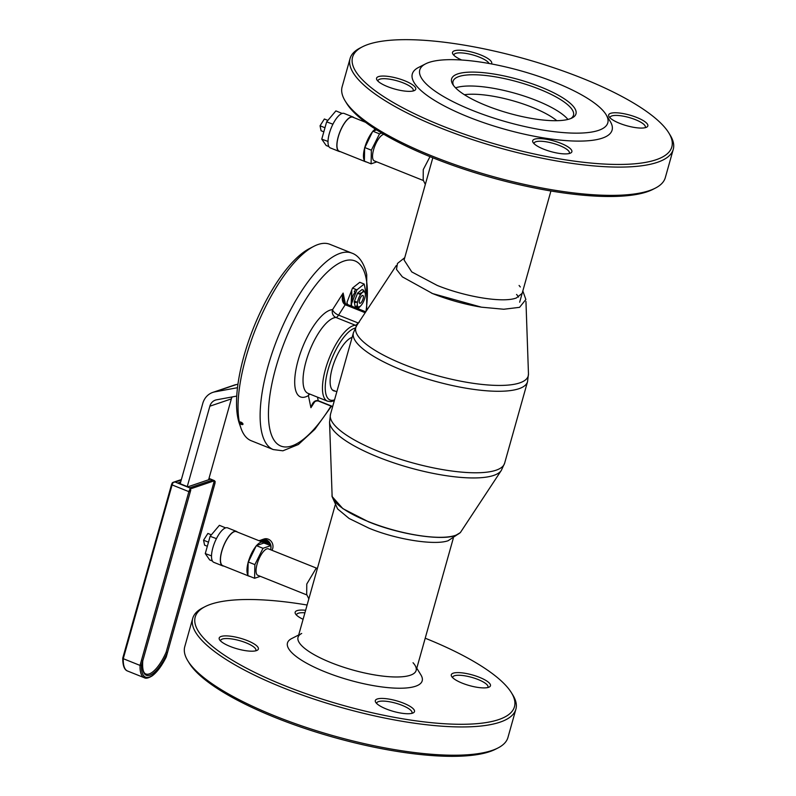 <?xml version="1.0" encoding="UTF-8"?>
<svg xmlns="http://www.w3.org/2000/svg" width="796" height="796" viewBox="0 0 796 796"><rect width="100%" height="100%" fill="white"/><g stroke="black" fill="none" stroke-linecap="round" stroke-linejoin="round"><path stroke-width="1.19" d="M232.124 396.955A10.169 9.104 -108.8 0 0 231.347 398.895L208.612 479.769M236.73 396.1L216.562 399.811A10.169 9.104 -108.8 0 0 215.408 400.109A10.169 9.104 -108.8 0 0 209.855 406.199L187.259 486.575M180.195 483.749L202.791 403.373A18.308 16.388 71.2 0 1 212.791 392.398A18.308 16.388 71.2 0 1 214.87 391.861L237.477 387.712M212.791 392.398L234.283 385.095A18.308 16.388 71.2 0 1 236.352 384.558L237.924 384.269M181.379 479.56L172.991 482.376M171.647 484.426L172.364 482.724L173.438 482.257A3.055 1.085 111.8 0 0 172.105 484.923L171.647 484.426M166.245 656.979C161.817 665.844 157.16 672.132 152.255 675.814C148.583 678.112 145.937 678.749 144.325 677.734A34.586 12.248 -68.2 0 1 140.046 665.416L123.261 658.69L122.873 657.944L124.106 653.576M165.658 656.71L166.175 656.959L167.409 652.591A31.532 11.164 -68.2 0 1 149.857 675.207A31.532 11.164 -68.2 0 1 142.653 661.008L141.419 665.376L140.046 665.416L188.881 491.649L172.105 484.923L123.261 658.69L122.873 657.944L123.261 658.69A34.586 12.248 111.8 0 0 127.539 671.018C124.345 669.874 122.743 665.595 122.743 658.183M142.763 660.859L190.751 490.157L190.214 488.983A3.055 1.085 -68.2 0 0 188.881 491.649L190.194 491.858L190.433 488.903L214.323 480.784L215.159 481.5L214.95 483.441L214.542 480.714L208.96 478.525M208.99 478.406L214.542 480.714M122.753 658.113L171.558 484.505L172.364 482.724L181.18 480.267M142.653 661.008L142.245 660.322L142.653 661.008M142.773 660.829C142.215 668.62 143.24 672.998 145.837 673.963A30.517 10.806 111.8 0 0 166.145 652.203L214.323 480.784M167.409 652.591L166.145 652.203M190.214 488.983L189.647 487.849L175.518 482.187M208.88 478.814L210.044 479.282L187.866 486.824L178.155 482.923L180.672 482.068M366.677 310.44L366.727 274.69C363.712 260.889 357.145 254.909 351.961 253.158L329.882 244.312A105.798 37.452 111.8 0 0 313.793 246.352A105.798 37.452 111.8 0 0 257.834 323.574A105.798 37.452 111.8 0 0 239.447 422.577A105.798 37.452 111.8 0 0 240.959 428.149A105.798 37.452 111.8 0 0 251.188 440.725L273.267 449.571L282.908 450.805L298.381 444.496L314.818 429.342L331.425 406.249M242.79 424.507L242.979 423.989C241.516 422.049 240.332 421.582 239.447 422.577L239.735 423.144M240.322 423.731L241.407 422.775M313.793 246.352L309.365 248.631A101.729 36.009 111.8 0 0 255.556 322.887A101.729 36.009 111.8 0 0 237.885 418.079A101.729 36.009 111.8 0 0 239.327 423.442L240.959 428.149M365.165 312.728L345.205 304.739L338.569 315.126A6.099 2.159 111.8 0 1 335.962 317.475A6.099 5.632 86.8 0 1 332.579 309.624A6.099 2.687 -147.5 0 0 338.569 315.126L358.001 322.917A6.099 2.159 111.8 0 1 355.394 325.256L335.962 317.475A40.695 14.408 111.8 0 0 312.48 344.18A40.695 14.408 111.8 0 0 303.565 386.398A40.695 14.408 111.8 0 0 308.082 393.383L327.504 401.164A40.695 14.408 -68.2 0 1 322.987 394.189A40.695 14.408 -68.2 0 1 331.912 351.961A40.695 14.408 -68.2 0 1 355.394 325.256A2.03 1.881 86.8 0 1 356.359 326.121M357.981 308.699L360.817 305.744M365.354 294.022L365.931 292.52L364.19 284.063L356.926 289.844L351.414 304.072L351.862 306.241M363.623 290.162L362.478 292.381A8.139 2.885 111.8 0 1 365.135 292.769A8.139 2.885 111.8 0 1 365.255 293.197L363.623 290.162L362.071 289.535L357.603 293.097L354.21 301.853L355.285 307.057L357.374 305.395M364.19 284.063L359.772 282.291L352.509 288.072L346.996 302.311L347.444 304.48M356.926 289.844L352.509 288.072M352.121 337.365A28.785 10.189 111.8 0 0 332.907 366.001A28.785 10.189 111.8 0 0 335.186 391.095M317.495 397.154L318.231 400.706A2.03 0.716 111.8 0 0 318.46 401.055C316.201 400.537 314.251 401.552 312.619 404.119L310.918 407.701C312.47 402.338 314.908 400 318.231 400.706L332.688 406.497M358.001 322.917L359.295 322.171M346.2 303.973A2.03 0.716 -68.2 0 0 345.205 304.739C342.22 302.848 341.524 298.958 343.136 293.077L343.046 299.256C343.713 301.704 344.767 303.286 346.2 303.973L365.772 311.813M363.354 296.172A4.209 1.492 111.8 0 0 362.886 295.455A4.209 1.492 111.8 0 0 360.369 297.873A4.209 1.492 111.8 0 0 359.295 302.54A4.209 1.492 111.8 0 0 359.762 303.266A4.209 1.492 111.8 0 0 362.289 300.848A4.209 1.492 111.8 0 0 363.354 296.172M355.842 292.63L355.822 292.62A4.209 1.492 111.8 0 0 353.295 295.037A4.209 1.492 111.8 0 0 352.23 299.714A4.209 1.492 111.8 0 0 352.698 300.43L352.807 300.48M355.931 292.421L354.28 291.764L355.693 289.346M357.394 305.515A8.139 2.885 111.8 0 0 359.533 306.759A8.139 2.885 111.8 0 0 360.17 306.341L356.837 307.684L357.394 305.515A8.139 2.885 111.8 0 1 362.478 292.381L359.155 293.714L357.603 293.097M360.17 306.341A8.139 2.885 111.8 0 0 364.1 300.182A8.139 2.885 -68.2 0 0 365.255 293.197M361.056 293.903L360.041 293.495M357.434 302.57L356.419 301.923M356.837 307.684L355.285 307.057M356.429 302.172L354.399 302.779M239.536 422.129L239.496 422.188A2.03 0.895 32.5 0 0 240.312 423.741L241.158 422.646M240.611 423.502A1.224 0.537 32.5 0 1 240.183 422.626A1.224 0.537 32.5 0 1 241.656 422.935A1.224 0.537 32.5 0 1 242.243 423.94A1.224 0.537 32.5 0 1 240.939 423.741L241.516 422.835M239.496 422.188A2.03 0.895 32.5 0 1 241.954 422.706A2.03 0.895 32.5 0 1 242.929 424.377A2.03 0.895 32.5 0 1 240.641 423.979L240.939 423.741M501.321 470.416A89.55 24.328 15.7 0 1 378.18 457.123A89.55 24.328 15.7 0 1 329.554 422.139L332.101 495.45A67.182 18.248 15.7 0 0 368.578 521.688A67.182 18.248 15.7 0 0 460.964 531.668L501.321 470.416L504.624 463.222L527.529 381.722L528.464 373.861A89.55 24.328 15.7 0 1 404.189 364.608A89.55 24.328 15.7 0 1 356.698 325.584L353.404 332.778A90.436 24.567 15.7 0 0 402.259 370.24A90.436 24.567 15.7 0 0 527.529 381.722M431.581 293.157L431.651 293.187A67.182 18.248 15.7 0 0 432.686 293.605A67.182 18.248 15.7 0 0 481.361 307.156L432.626 293.585L402.348 276.849L396.478 269.376L397.483 263.446L404.736 257.675M532.216 107.301A56.257 15.283 15.7 0 0 464.406 94.724A56.257 15.283 -164.3 0 1 532.216 107.301A56.257 15.283 -164.3 0 1 556.812 120.694A56.257 15.283 15.7 0 0 532.216 107.301M383.871 134.325A14.238 5.045 111.8 0 0 379.901 137.131A14.238 5.045 111.8 0 0 373.225 151.101A14.238 5.045 111.8 0 0 374.309 160.872L423.452 180.563M430.009 156.653L423.263 169.598L423.193 180.045L425.333 184.413M317.514 567.996L315.823 568.851L306.768 584.035L306.699 594.473L308.838 598.841M316.907 568.294L268.401 548.862A14.238 5.045 111.8 0 0 263.406 551.568A14.238 5.045 111.8 0 0 256.73 565.538A14.238 5.045 111.8 0 0 257.814 575.309L306.957 594.99M366.459 161.986A18.308 6.477 -68.2 0 1 365.722 161.817L339.235 151.21A18.308 6.477 -68.2 0 1 339.086 134.315A18.308 6.477 -68.2 0 1 350.807 117.241A18.308 6.477 -68.2 0 1 352.847 117.211L365.543 122.295M365.722 161.817A18.308 6.477 -68.2 0 1 365.075 161.429M364.389 160.593A18.308 6.477 -68.2 0 1 364.638 148.056L364.379 161.15L371.095 163.837L376.836 161.886M364.976 146.842A18.308 6.477 -68.2 0 1 372.468 131.838L364.638 148.056M376.598 129.887L373.125 131.071A18.308 6.477 -68.2 0 1 375.254 129.032M340.24 151.608A18.567 6.567 -68.2 0 1 339.136 151.439A18.567 6.567 -68.2 0 1 338.996 134.325A18.567 6.567 -68.2 0 1 350.877 117.012A18.567 6.567 -68.2 0 1 352.946 116.972A18.567 6.567 -68.2 0 1 353.862 117.609M339.136 151.439L330.3 147.907A18.567 6.567 -68.2 0 1 328.002 141.718A18.567 6.567 -68.2 0 1 328.002 141.439A18.567 6.567 -68.2 0 1 332.748 124.554A18.567 6.567 -68.2 0 1 332.917 124.206A18.567 6.567 -68.2 0 1 341.962 113.5A18.567 6.567 -68.2 0 1 342.041 113.47A18.567 6.567 -68.2 0 1 342.131 113.44A18.567 6.567 -68.2 0 1 344.111 113.44L352.946 116.972M323.823 131.828L321.077 130.733L320.052 125.778L324.37 119.002L327.862 120.395M320.052 125.778L324.977 127.748M328.907 146.593L326.161 145.499L321.763 139.171L326.629 121.868L335.892 110.893L342.131 113.44M326.629 121.868L332.917 124.206M321.763 139.171L328.002 141.439M373.125 131.071L372.468 131.838M381.791 133.091L379.513 133.867L372.807 131.181M379.513 133.867L371.354 150.195L371.095 163.837M371.354 150.195L364.648 147.509M249.974 576.413A18.308 6.477 -68.2 0 1 249.238 576.254L222.741 565.638A18.308 6.477 -68.2 0 1 222.601 548.752A18.308 6.477 -68.2 0 1 234.322 531.678A18.308 6.477 -68.2 0 1 236.362 531.648L262.849 542.255A18.308 6.477 -68.2 0 1 263.884 543.041L256.63 545.499A18.308 6.477 -68.2 0 1 260.809 542.295A18.308 6.477 -68.2 0 1 262.849 542.255M249.238 576.254A18.308 6.477 -68.2 0 1 248.591 575.866M247.894 575.03A18.308 6.477 -68.2 0 1 248.143 562.493L247.884 575.578L254.601 578.274L260.342 576.324M248.481 561.279A18.308 6.477 -68.2 0 1 255.984 546.275L248.143 562.493M223.746 566.046A18.567 6.567 -68.2 0 1 222.641 565.876A18.567 6.567 -68.2 0 1 222.502 548.752A18.567 6.567 -68.2 0 1 234.382 531.439A18.567 6.567 -68.2 0 1 236.452 531.41A18.567 6.567 -68.2 0 1 237.367 532.046M222.641 565.876L213.816 562.334A18.567 6.567 -68.2 0 1 211.507 556.155A18.567 6.567 -68.2 0 1 211.507 555.867A18.567 6.567 -68.2 0 1 216.253 538.982A18.567 6.567 -68.2 0 1 216.432 538.643A18.567 6.567 -68.2 0 1 225.467 527.927A18.567 6.567 -68.2 0 1 225.557 527.907A18.567 6.567 -68.2 0 1 225.636 527.877A18.567 6.567 -68.2 0 1 227.626 527.867L236.452 531.41M208.482 542.185L203.557 540.205L204.582 545.16L207.328 546.265M203.557 540.205L207.885 533.439L211.368 534.832M212.423 561.031L209.676 559.926L205.269 553.598L210.134 536.295L219.398 525.32L225.636 527.877M210.134 536.295L216.432 538.643M205.269 553.598L211.507 555.867M269.784 545.16A6.259 5.602 -108.8 0 0 264.779 540.484L262.7 540.166A7.323 6.557 -108.8 0 0 259.864 540.414A7.323 6.557 -108.8 0 0 259.775 540.444M268.143 544.504A7.323 6.557 -108.8 0 0 262.7 540.166M267.894 544.404A7.323 6.557 -108.8 0 0 259.695 540.464A7.323 6.557 -108.8 0 0 259.048 540.733M266.451 543.827A6.259 5.602 -108.8 0 0 262.451 541.27L260.372 540.952A7.323 6.557 -108.8 0 0 259.426 540.882M264.192 542.932A7.323 6.557 -108.8 0 0 260.372 540.952M264.023 542.991A7.323 6.557 -108.8 0 0 259.595 540.952M270.829 549.837L270.909 545.618L263.884 543.041M256.63 545.499L255.984 546.275M271.924 550.275A7.323 6.557 -108.8 0 0 272.71 548.494A7.323 6.557 -108.8 0 0 270.869 540.982A7.323 6.557 -108.8 0 0 263.993 539.011L262.013 539.678A7.323 6.557 -108.8 0 1 270.869 545.598L263.018 548.305L256.312 545.608M263.018 548.305L254.869 564.623L254.601 578.274M254.869 564.623L248.153 561.936M263.028 539.429A7.323 6.557 -108.8 0 0 262.063 540.106M270.849 548.643A7.323 6.557 -108.8 0 0 270.909 545.847M262.013 539.678A7.323 6.557 -108.8 0 0 260.969 540.146M404.079 260.013L411.771 271.924L437.213 285.426C465.352 296.828 503.112 303.186 516.385 297.953L522.156 293.316M522.823 290.958L525.877 299.495L519.569 307.336L503.788 309.246L481.441 307.176M520.315 286.968L519.082 285.456M518.554 297.057A61.342 16.666 15.7 0 0 516.554 294.44M460.337 532.633L448.148 540.713C435.104 545.499 397.015 539.817 368.976 528.186L349.116 518.485L337.603 508.913L332.012 496.415L342.847 508.624L368.478 521.778C399.363 534.494 440.785 540.862 455.431 535.529L460.357 532.614L461.491 530.872M332.051 493.948L332.012 496.415M461.69 60.018A20.348 5.522 -164.3 0 1 452.904 54.088A20.348 5.522 -164.3 0 1 460.018 50.228A20.348 5.522 -164.3 0 1 480.714 54.944A20.348 5.522 -164.3 0 1 491.43 63.919M489.062 63.491A18.308 4.975 15.7 0 0 479.331 57.123A18.308 4.975 15.7 0 0 453.959 54.795A18.308 4.975 15.7 0 0 453.919 55.312M387.562 86.625A20.348 5.522 -164.3 0 1 376.936 79.918A20.348 5.522 -164.3 0 1 384.05 76.058A20.348 5.522 -164.3 0 1 404.746 80.774A20.348 5.522 -164.3 0 1 414.517 90.485A20.348 5.522 -164.3 0 1 387.562 86.625M413.025 90.993A18.308 4.975 15.7 0 0 413.253 90.535A18.308 4.975 15.7 0 0 403.363 82.953A18.308 4.975 15.7 0 0 377.991 80.625A18.308 4.975 15.7 0 0 377.951 81.142M645.118 127.718A18.308 4.975 15.7 0 0 645.337 127.261A18.308 4.975 15.7 0 0 635.447 119.669A18.308 4.975 15.7 0 0 610.084 117.35A18.308 4.975 15.7 0 0 610.034 117.858M619.646 123.34A20.348 5.522 -164.3 0 1 609.03 116.634A20.348 5.522 -164.3 0 1 616.134 112.773A20.348 5.522 -164.3 0 1 636.84 117.49A20.348 5.522 -164.3 0 1 646.611 127.201A20.348 5.522 -164.3 0 1 619.646 123.34M569.15 153.548A18.308 4.975 15.7 0 0 569.369 153.081A18.308 4.975 15.7 0 0 559.479 145.499A18.308 4.975 15.7 0 0 534.116 143.171A18.308 4.975 15.7 0 0 534.066 143.688M543.678 149.17A20.348 5.522 -164.3 0 1 533.061 142.464A20.348 5.522 -164.3 0 1 540.166 138.603A20.348 5.522 -164.3 0 1 560.872 143.32A20.348 5.522 -164.3 0 1 570.642 153.031A20.348 5.522 -164.3 0 1 543.678 149.17M668.779 132.862L670.162 135.131A167.847 45.591 -164.3 0 1 673.257 149.359L665.307 177.637A167.847 45.591 -164.3 0 1 655.257 188.174L652.889 189.388A165.817 45.044 -164.3 0 1 433.143 157.916A165.817 45.044 -164.3 0 1 346.608 103.291L345.225 101.032A167.847 45.591 -164.3 0 1 342.131 86.794L350.081 58.526A167.847 45.591 -164.3 0 1 360.13 47.979L362.498 46.775A165.817 45.044 -164.3 0 1 582.244 78.237A165.817 45.044 -164.3 0 1 668.779 132.862A165.817 45.044 -164.3 0 1 610.85 164.334A165.817 45.044 -164.3 0 1 442.148 125.877A165.817 45.044 -164.3 0 1 362.498 46.775M655.257 188.174A167.847 45.591 -164.3 0 1 432.815 156.324A167.847 45.591 -164.3 0 1 345.225 101.032M673.257 149.359A167.847 45.591 -164.3 0 1 440.765 128.047A167.847 45.591 -164.3 0 1 350.081 58.526M555.041 82.376A97.659 26.527 -164.3 0 1 606.005 114.544A97.659 26.527 -164.3 0 1 571.886 133.081A97.659 26.527 -164.3 0 1 472.535 110.425A97.659 26.527 -164.3 0 1 425.621 63.839A97.659 26.527 -164.3 0 1 555.041 82.376M606.005 114.544L610.184 121.34A103.759 28.188 -164.3 0 1 573.926 141.031A103.759 28.188 -164.3 0 1 468.366 116.962A103.759 28.188 -164.3 0 1 418.517 67.461L425.621 63.839M486.495 105.679A64.595 17.542 -164.3 0 1 452.785 84.396A64.595 17.542 -164.3 0 1 475.351 72.138A64.595 17.542 -164.3 0 1 541.071 87.122A64.595 17.542 -164.3 0 1 572.105 117.937A64.595 17.542 -164.3 0 1 486.495 105.679M453.581 85.56A62.566 16.995 -164.3 0 1 453.033 81.361A62.566 16.995 -164.3 0 1 539.688 89.301A62.566 16.995 -164.3 0 1 573.488 115.221A62.566 16.995 -164.3 0 1 570.832 118.514M455.571 87.849A62.566 16.995 -164.3 0 1 536.524 100.555A62.566 16.995 -164.3 0 1 567.936 119.44M301.704 633.447A61.342 16.666 15.7 0 0 331.166 662.71A61.342 16.666 15.7 0 0 393.572 676.938A61.342 16.666 15.7 0 0 415.005 665.297A61.342 16.666 15.7 0 0 413.034 662.73M298.679 634.989L291.664 638.571A69.968 19.005 15.7 0 0 325.275 671.943A69.968 19.005 15.7 0 0 396.468 688.182A69.968 19.005 15.7 0 0 420.905 674.899L416.786 668.192M304.918 612.811A18.308 4.975 15.7 0 0 296.6 614.641A18.308 4.975 15.7 0 0 296.55 615.149M303.087 619.298A20.348 5.522 -164.3 0 1 295.545 613.935A20.348 5.522 -164.3 0 1 305.624 610.283M230.193 646.461A20.348 5.522 -164.3 0 1 219.577 639.755A20.348 5.522 -164.3 0 1 226.681 635.895A20.348 5.522 -164.3 0 1 247.387 640.621A20.348 5.522 -164.3 0 1 257.158 650.322A20.348 5.522 -164.3 0 1 230.193 646.461M255.655 650.839A18.308 4.975 15.7 0 0 255.884 650.382A18.308 4.975 15.7 0 0 245.994 642.79A18.308 4.975 15.7 0 0 220.631 640.472A18.308 4.975 15.7 0 0 220.582 640.979M386.319 709.007A20.348 5.522 -164.3 0 1 375.702 702.311A20.348 5.522 -164.3 0 1 382.806 698.44A20.348 5.522 -164.3 0 1 403.502 703.167A20.348 5.522 -164.3 0 1 413.273 712.868A20.348 5.522 -164.3 0 1 386.319 709.007M411.781 713.385A18.308 4.975 15.7 0 0 412.01 712.927A18.308 4.975 15.7 0 0 402.119 705.346A18.308 4.975 15.7 0 0 376.757 703.017A18.308 4.975 15.7 0 0 376.707 703.525M462.287 683.177A20.348 5.522 -164.3 0 1 451.67 676.481A20.348 5.522 -164.3 0 1 458.775 672.62A20.348 5.522 -164.3 0 1 479.471 677.336A20.348 5.522 -164.3 0 1 489.241 687.038A20.348 5.522 -164.3 0 1 462.287 683.177M487.749 687.555A18.308 4.975 15.7 0 0 487.978 687.097A18.308 4.975 15.7 0 0 478.088 679.515A18.308 4.975 15.7 0 0 452.725 677.187A18.308 4.975 15.7 0 0 452.675 677.695M307.107 605.02A165.817 45.044 15.7 0 0 205.139 606.612A165.817 45.044 15.7 0 0 284.789 685.714A165.817 45.044 15.7 0 0 453.481 724.171A165.817 45.044 15.7 0 0 511.41 692.709A165.817 45.044 15.7 0 0 425.213 638.213M205.139 606.612L202.771 607.826A167.847 45.591 15.7 0 0 192.722 618.363A167.847 45.591 15.7 0 0 283.396 687.893A167.847 45.591 15.7 0 0 515.888 709.206A167.847 45.591 15.7 0 0 512.803 694.968L511.41 692.709M192.722 618.363L184.771 646.641A167.847 45.591 15.7 0 0 187.856 660.869A167.847 45.591 15.7 0 0 275.446 716.161A167.847 45.591 15.7 0 0 497.888 748.021A167.847 45.591 15.7 0 0 507.947 737.474L515.888 709.206M187.856 660.869L189.249 663.138A165.817 45.044 15.7 0 0 275.774 717.763A165.817 45.044 15.7 0 0 495.52 749.225L497.888 748.021M231.347 398.895L209.855 406.199M236.352 384.558L214.87 391.861M215 483.242L166.245 656.969M141.419 665.376A33.571 11.88 111.8 0 0 149.33 677.088A33.571 11.88 111.8 0 0 166.175 656.959M212.681 480.018L189.647 487.849M351.961 253.158A105.798 37.452 111.8 0 0 288.441 314.002A105.798 37.452 111.8 0 0 261.526 431.422A105.798 37.452 111.8 0 0 273.267 449.571M365.961 311.535A99.689 35.293 111.8 0 0 366.051 278.053A99.689 35.293 111.8 0 0 306.49 298.301A99.689 35.293 111.8 0 0 269.774 428.925A99.689 35.293 111.8 0 0 330.967 406.069M345.285 303.435L343.136 293.077L332.579 309.624A46.795 16.567 111.8 0 0 305.574 340.34A46.795 16.567 111.8 0 0 295.316 388.896A46.795 16.567 111.8 0 0 308.41 395.592A6.099 5.204 59.8 0 1 309.166 393.821M355.255 328.061A38.656 13.681 111.8 0 0 333.554 354.678A38.656 13.681 111.8 0 0 325.743 393.353A38.656 13.681 111.8 0 0 334.559 399.841M314.659 401.831L310.918 407.701L308.41 395.592A6.099 5.035 168.3 0 1 309.813 394.08M318.46 401.055L332.619 406.726M351.026 305.913A91.351 32.337 111.8 0 0 351.713 290.142M329.554 422.139L330.499 414.278A90.436 24.567 15.7 0 0 379.354 451.74A90.436 24.567 15.7 0 0 504.624 463.222M336.827 391.751L332.439 389.99M144.325 677.734L127.539 671.018M327.504 401.164L330.867 401.642L334.31 400.716M351.066 305.923L351.762 290.003M357.513 293.306L360.598 294.54M354.479 301.147L357.474 302.341M330.499 414.278L353.404 332.778M396.239 265.585L356.698 325.584M525.957 301.445L528.464 373.861M519.659 302.211L550.922 190.98M404.079 260.023L432.815 157.787M453.292 538.285L416.139 670.501M335.186 505.112L298.032 637.298"/></g></svg>
